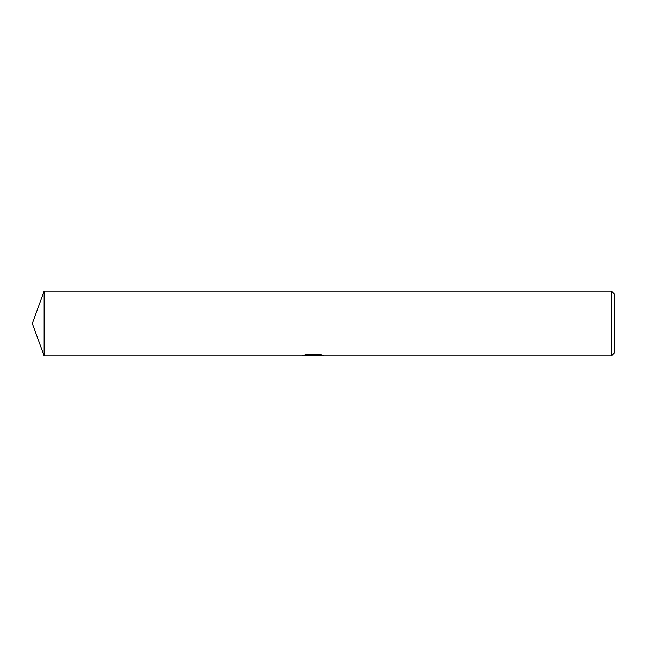 <?xml version="1.0" encoding="UTF-8"?>
<svg xmlns="http://www.w3.org/2000/svg" width="647" height="647" viewBox="0 0 647 647"><rect width="100%" height="100%" fill="white"/><g stroke="black" fill="none" stroke-linecap="round" stroke-linejoin="round"><path stroke-width="0.97" d="M305.699 354.685L314.013 354.685L314.013 355.235L301.712 355.85L44.125 355.85L44.133 291.15L611.415 291.15L614.65 294.385L614.65 352.615L611.415 355.85L316.14 355.85L316.019 355.292L321.122 354.685M44.125 355.85L44.125 291.142L44.125 323.5L44.125 291.15L32.35 323.5L44.125 355.85L44.125 323.5L44.125 355.858M313.221 355.308L316.019 355.308L312.719 355.85L308.959 355.535M312.719 355.85L311.183 355.85M611.415 355.85L611.415 291.15M314.013 355.235L303.669 355.235L307.034 354.386L319.796 354.386L323.5 355.332L316.019 355.834"/></g></svg>
